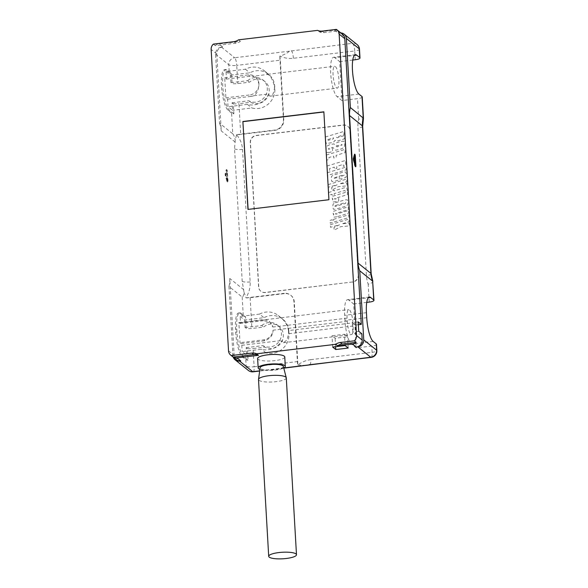 <?xml version="1.0" encoding="UTF-8"?>
<svg xmlns="http://www.w3.org/2000/svg" width="588" height="588" viewBox="0 0 588 588"><rect width="100%" height="100%" fill="white"/><g stroke="black" fill="none" stroke-linecap="round" stroke-linejoin="round"><path stroke-width="0.44" stroke-dasharray="2.94 2.21" d="M248.121 209.387L329.104 199.861L323.87 111.977M238.493 39.844L240.382 41.358L218.898 43.931A6.468 6.086 -51.3 0 0 215.23 45.636L235.795 43.174A9.709 9.129 -51.3 0 0 240.382 41.358M268.194 74.573L267.599 74.485L268.194 74.573C270.745 76.197 272.795 80.005 274.346 85.995A11.003 2.705 83.2 0 1 274.493 88.501L273.163 93.815L270.311 96.145L269.422 95.918L268.723 93.94L253.751 95.734C256.927 93.801 258.661 89.802 258.948 83.731L256.236 77.469L252.627 76.278L267.599 74.485A18.118 17.037 128.7 0 0 264.144 70.656A18.118 17.037 128.7 0 0 245.394 69.237L226.012 71.552L226.454 79.086L224.734 77.712L225.888 97.799L227.607 99.181L228.041 106.715L232.51 110.301L232.076 102.768L233.282 103.731L233.855 113.778A6.468 1.521 176.7 0 1 231.584 113.094L232.774 133.814L219.544 123.201L215.561 54.133A6.468 6.086 128.7 0 1 221.433 47.113L222.676 46.966L218.898 43.931M359.481 49.201A6.468 1.521 -3.3 0 1 354.74 50.95A6.468 1.588 83.2 0 0 352.66 43.291L289.48 51.171C287.466 53.008 284.32 54.647 280.05 56.095L279.778 56.125A6.468 1.588 -96.8 0 1 280.344 60.167L283.776 119.812A9.709 9.129 128.7 0 1 274.978 130.352L240.72 134.454A6.468 1.521 176.7 0 1 236.641 134.623L235.222 139.988L234.561 148.749L242.205 281.284L243.998 292.207C243.594 295.463 242.991 297.08 242.19 297.065L228.96 286.452L232.944 355.519A6.468 6.086 128.7 0 0 233.274 357.188M357.07 44.526A6.468 6.086 128.7 0 0 352.66 43.291L339.776 32.957L338.218 33.141A6.468 6.086 128.7 0 1 342.628 34.369M319.49 31.899L334.44 30.106A6.468 6.086 128.7 0 1 338.247 30.914L324.223 32.597A9.709 9.129 -51.3 0 1 319.49 31.899L317.601 30.378M215.23 45.636L213.341 44.115M219.544 123.201A25.887 24.343 128.7 0 1 221.242 130.896L216.81 53.986A6.468 6.086 128.7 0 1 222.676 46.966M243.733 289.678L229.754 278.462L234.186 355.365A6.468 6.086 128.7 0 0 236.369 359.672M227.571 180.891L227.027 171.468A1.617 0.397 83.2 0 0 226.512 169.557A1.617 0.397 83.2 0 0 226.226 169.77L225.211 173.445A1.617 0.397 83.2 0 0 225.336 175.665L226.902 181.413A1.617 0.397 83.2 0 0 227.424 182.089A1.617 0.397 83.2 0 0 227.571 180.891L228.019 180.678L227.166 170.108L226.057 175.246L227.931 181.391L228.019 180.678L227.225 180.612L226.681 171.196L225.505 174.533L227.225 180.612M257.625 358.518A13.59 3.205 176.7 0 0 274.802 360.635A13.59 3.205 176.7 0 0 284.761 356.96M259.617 369.257A13.59 3.205 -3.3 0 0 275.338 370.05A13.59 3.205 176.7 0 0 284.011 367.853M283.291 366.228A11.65 2.742 176.7 0 1 274.824 369.639A11.65 2.742 -3.3 0 1 260.146 367.559M345.127 345.568L344.48 334.263L332.022 335.755L335.116 338.24L347.567 336.748L344.48 334.263M332.668 347.06L332.022 335.755M348.221 348.045L347.567 336.748M335.601 346.707L335.116 338.24M336.358 29.4L338.247 30.914M361.826 333.778L355.909 334.484L355.365 325.068L352.271 322.584L352.815 332L355.909 334.484M358.349 324.708L355.365 325.068M339.776 32.957A6.468 6.086 128.7 0 1 340.82 32.921M334.866 57.742A20.058 4.932 83.2 0 0 333.602 57.286A20.058 4.932 83.2 0 0 330.838 75.352A20.058 4.932 83.2 0 0 337.108 96.675L341.922 100.533L339.673 61.6L334.866 57.742L354.285 55.419M336.601 87.884A11.003 2.705 83.2 0 0 337.291 88.134A11.003 2.705 83.2 0 0 338.813 78.226A11.003 2.705 83.2 0 0 335.373 66.532A11.003 2.705 83.2 0 0 334.682 66.282A11.003 2.705 83.2 0 0 333.161 76.19A11.003 2.705 83.2 0 0 336.601 87.884M348.838 300.101A20.058 4.932 83.2 0 0 347.581 299.652A20.058 4.932 83.2 0 0 344.634 315.293L344.928 320.32A20.058 4.932 83.2 0 0 351.374 344.053L356.181 347.912L353.653 303.967L348.838 300.101L368.257 297.778M352.94 322.856A11.003 2.705 83.2 0 0 348.706 309.589A11.003 2.705 83.2 0 0 347.096 318.167L347.273 321.305A11.003 2.705 83.2 0 0 351.506 334.572A11.003 2.705 83.2 0 0 353.116 325.995L352.94 322.856L288.465 330.566A18.118 17.037 128.7 0 1 288.488 330.882L288.635 333.389A18.118 17.037 128.7 0 1 288.649 333.705L287.025 339.938L283.46 342.716L281.961 340.496A18.118 17.037 128.7 0 1 261.535 349.272L242.16 351.587L246.629 355.174L246.196 347.633L247.401 348.603L248.07 360.216L243.601 356.637A20.705 5.086 -96.8 0 1 236.942 332.132L236.766 328.993A20.705 5.086 -96.8 0 1 239.801 312.838A20.705 5.086 -96.8 0 1 241.102 313.308L245.571 316.895L246.24 328.508A6.468 1.521 176.7 0 0 251.907 328.464L263.652 327.06A12.62 11.863 -51.3 0 1 279.072 326.436A12.62 11.863 -51.3 0 1 281.013 342.914A12.62 11.863 -51.3 0 1 264.813 347.155L253.068 348.559L254.119 366.765A6.468 1.521 -3.3 0 1 246.174 366.133L232.944 355.519M226.454 79.086L250.12 76.256A10.356 9.739 128.7 0 1 252.627 76.278M268.723 93.94A18.118 17.037 128.7 0 1 247.416 104.399L228.041 106.715M253.751 95.734A10.356 9.739 128.7 0 1 251.274 96.351L249.562 94.969L225.888 97.799M227.607 99.181L251.274 96.351M240.132 316.425L244.601 320.012L263.975 317.689L259.514 314.11L240.132 316.425L240.499 322.709L348.706 309.589M259.514 314.11A18.118 17.037 128.7 0 1 278.264 315.528A18.118 17.037 128.7 0 1 280.66 317.902C279.579 316.983 286.878 320.842 288.465 330.566M240.499 322.709A11.003 2.705 83.2 0 0 240 323.503L238.853 322.584L240.007 342.672L241.154 343.59A11.003 2.705 83.2 0 0 241.8 345.303L242.16 351.587M241.8 345.303L281.961 340.496M233.855 113.778L229.394 110.191A20.705 5.086 -96.8 0 1 222.918 88.178A20.705 5.086 -96.8 0 1 225.77 69.538A20.705 5.086 -96.8 0 1 227.071 70.009L231.54 73.588L232.12 83.636A6.468 1.521 176.7 0 0 237.787 83.592L249.532 82.188A12.62 11.863 -51.3 0 1 264.953 81.563A12.62 11.863 -51.3 0 1 266.901 98.042A12.62 11.863 -51.3 0 1 250.694 102.283L238.949 103.686L240.72 134.454M226.012 71.552L230.481 75.139L230.915 82.673L232.12 83.636M244.601 320.012L245.034 327.545L246.24 328.508M231.584 113.094L228.144 110.338A20.705 5.086 -96.8 0 1 221.669 88.332A20.705 5.086 -96.8 0 1 224.528 69.685A20.705 5.086 -96.8 0 1 225.829 70.156L227.071 70.009M215.561 54.133L228.791 64.753L229.261 72.912A6.468 1.521 176.7 0 0 231.54 73.588M229.261 72.912L225.829 70.156M233.282 103.731A6.468 1.521 176.7 0 0 238.949 103.686M232.774 133.814C233.576 134.534 234.391 136.592 235.222 139.988M242.19 297.065L243.292 316.219A6.468 1.521 176.7 0 0 245.571 316.895M243.998 292.207L246.056 297.873A6.468 1.521 176.7 0 0 250.135 297.697L284.394 293.603A9.709 9.129 128.7 0 1 291.009 295.448A9.709 9.129 128.7 0 1 294.279 301.901L297.719 361.546A6.468 1.588 -96.8 0 1 297.594 365.038L293.934 301.622A9.709 9.129 -51.3 0 0 290.663 295.169A9.709 9.129 -51.3 0 0 284.048 293.324L284.394 293.603M221.433 47.113L234.656 57.727A6.468 6.086 128.7 0 0 228.791 64.753A6.468 1.521 176.7 0 0 236.744 65.386L237.787 83.592M243.292 316.219L239.86 313.455A20.705 5.086 83.2 0 0 238.552 312.992A20.705 5.086 83.2 0 0 235.516 329.14L235.7 332.279A20.705 5.086 83.2 0 0 242.352 356.784L245.791 359.54A6.468 1.521 176.7 0 0 248.07 360.216M247.401 348.603A6.468 1.521 176.7 0 0 253.068 348.559M229.754 278.462A25.887 24.343 128.7 0 1 228.96 286.452M297.719 361.546L254.119 366.765A6.468 1.588 -96.8 0 1 253.171 371.814M309.817 364.722A6.468 1.588 -96.8 0 0 310.765 359.672A25.887 24.343 -51.3 0 0 297.859 365.008L297.594 365.038M297.859 365.008L305.981 365.493M371.168 357.379A6.468 1.588 83.2 0 0 372.116 352.33A6.468 1.521 176.7 0 0 376.857 350.58M376.496 344.303A6.468 1.521 -3.3 0 1 371.756 346.053L356.181 347.912M236.641 134.623L274.633 130.073A9.709 9.129 -51.3 0 0 283.438 119.54L279.778 56.125M246.056 297.873L284.048 293.324M366.736 302.401L353.653 303.967M362.237 96.917A6.468 1.521 -3.3 0 1 357.489 98.666L341.922 100.533M352.763 60.035L339.673 61.6M352.381 281.99L265.181 292.42A6.468 6.086 -51.3 0 1 260.771 291.192A6.468 6.086 -51.3 0 1 258.588 286.885L250.267 142.472A6.468 6.086 -51.3 0 1 256.133 135.453L343.333 125.016A6.468 6.086 -51.3 0 1 347.743 126.251A6.468 6.086 -51.3 0 1 349.919 130.551L358.246 274.964A6.468 6.086 -51.3 0 1 352.381 281.99L265.357 292.559A6.468 6.086 128.7 0 1 260.94 291.325A6.468 6.086 128.7 0 1 258.764 287.025L250.437 142.612A6.468 6.086 128.7 0 1 256.302 135.585L343.502 125.156A6.468 6.086 128.7 0 1 347.912 126.391A6.468 6.086 128.7 0 1 350.095 130.69L358.423 275.103A6.468 6.086 128.7 0 1 352.557 282.122M238.853 322.584L262.52 319.747A10.356 9.739 128.7 0 1 269.576 321.717A10.356 9.739 128.7 0 1 272.854 327.046L270.024 322.077L263.667 320.673L262.52 319.747M240 323.503L263.667 320.673M245.034 327.545L261.763 325.546L263.652 327.06M224.734 77.712L248.401 74.874A10.356 9.739 128.7 0 1 255.457 76.852A10.356 9.739 128.7 0 1 258.948 83.731A10.356 9.739 128.7 0 1 249.562 94.969M241.154 343.59L264.82 340.761C270.37 338.548 273.104 335.02 273.03 330.191A10.356 9.739 128.7 0 1 263.681 339.842L240.007 342.672M232.076 102.768L248.805 100.761L250.694 102.283M230.915 82.673L247.644 80.674L249.532 82.188M230.481 75.139L249.856 72.816A18.118 17.037 128.7 0 1 268.613 74.235A18.118 17.037 128.7 0 1 274.714 86.282L274.861 88.795A18.118 17.037 128.7 0 1 251.884 107.979L232.51 110.301M247.644 80.674A12.62 11.863 128.7 0 1 263.064 80.041A12.62 11.863 128.7 0 1 265.004 96.52A12.62 11.863 128.7 0 1 248.805 100.761M288.488 330.882L288.833 331.154A18.118 17.037 -51.3 0 0 282.732 319.108A18.118 17.037 -51.3 0 0 263.975 317.689M288.833 331.154L288.98 333.668A18.118 17.037 -51.3 0 1 266.004 352.851L246.629 355.174M246.196 347.633L262.924 345.634L264.813 347.155M261.763 325.546A12.62 11.863 128.7 0 1 277.183 324.914A12.62 11.863 128.7 0 1 279.124 341.393A12.62 11.863 128.7 0 1 262.924 345.634M245.394 69.237L249.856 72.816M247.416 104.399L251.884 107.979M266.004 352.851L261.535 349.272M289.48 51.171L234.656 57.727A6.468 1.588 -96.8 0 1 236.744 65.386L280.344 60.167M372.645 281.137C373.336 282.086 371.851 283.107 368.191 284.21A32.355 30.422 128.7 0 1 366.434 275.574L357.93 128.008A32.355 30.422 128.7 0 1 358.665 119.07C362.392 119.092 363.913 118.703 363.23 117.894M355.497 165.507L355.086 165.471L354.233 154.909L353.043 158.709L354.682 165.787L354.998 166.191L355.534 165.265M358.731 331.294L352.815 332M358.188 321.879L352.271 322.584M327.898 139.525L328.119 140.334L332.69 139.121L333.455 138.731L333.572 137.812L327.898 139.525M325.282 137.019L343.862 131.433L344.053 134.667L336.336 137.254L337.225 137.761L344.112 135.688L344.296 138.915L337.982 140.811L336.042 141.047L335.042 140.201L334.102 141.642L331.919 142.634L326.377 143.575L325.517 140.98L325.282 137.019M329.831 152.343L326.707 152.593L325.906 149.727L326.377 146.449L329.398 144.861L333.874 143.862L336.843 146.824L337.556 146.75L342.267 144.861L341.43 144.567L336.902 145.927L336.718 142.656L340.82 141.429L343.914 141.179L344.73 144.053L344.303 147.323L341.246 148.918L335.623 150.241L332.749 147.323L329.126 148.264L328.53 148.543L328.574 149.323L332.448 148.286L332.632 151.506L329.831 152.343M326.325 155.012L344.906 149.425L345.09 152.659L336.115 155.357L336.226 157.29L333.786 158.025L333.668 156.092L328.935 157.511L329.045 159.444L326.619 160.179L326.325 155.012M326.957 166.036L345.538 160.451L345.84 165.618L343.392 166.353L343.282 164.419L336.755 166.382L336.865 168.315L334.418 169.05L334.307 167.117L329.567 168.543L329.677 170.476L327.259 171.204L326.957 166.036M327.34 172.703L345.92 167.124L346.082 169.888L327.501 175.467L327.34 172.703M337.108 176.812L333.234 178.451L337.159 177.701L337.108 176.812M339.202 176.179L339.416 179.869L334.219 181.427L331.853 181.494L331.11 179.061L331.522 176.297L333.852 174.967L343.348 172.108L345.715 172.019L346.435 174.416L346.016 177.238L340.922 179.413L340.768 176.613L344.34 175.092L343.532 174.879L339.202 176.179M328.031 184.661L346.611 179.083L346.766 181.685L339.599 183.838L346.839 183.044L347.008 185.889L338.409 186.617L331.838 190.108L331.683 187.476L337.167 184.735L328.185 187.271L328.031 184.661M328.486 192.541L331.919 191.512L331.875 190.777L333.984 190.144L334.028 190.872L344.002 187.873L346.589 187.675L347.243 189.667L347.31 190.821L345.237 191.445L345.024 190.556L344.458 190.563L334.19 193.65L334.249 194.746L332.139 195.378L332.073 194.283L328.648 195.319L328.486 192.541M336.013 201.633L333.183 202.015L332.352 200.706L333.006 198.95L332.382 199.141L332.22 196.37L347.346 191.828L347.508 194.591L334.697 198.546L334.748 199.222L338.563 198.185L338.717 200.824L336.013 201.633M335.564 205.506L334.829 206.204L335.616 206.395L345.178 203.521L345.935 202.867L345.127 202.632L335.564 205.506M335.447 202.72L344.95 199.861L347.317 199.78L348.037 202.169L347.618 204.991L345.318 206.329L335.821 209.181L333.447 209.247L332.705 206.822L333.124 204.051L335.447 202.72M336.887 216.781L334.043 217.148L333.227 215.774L333.874 213.959L333.242 214.15L333.087 211.379L348.214 206.836L348.375 209.6L336.13 213.282L335.425 213.944L336.182 214.172L348.427 210.489L348.581 213.268L336.887 216.781M333.521 219.353L348.669 214.804L348.831 217.567L333.683 222.117L333.521 219.353M330.089 220.382L332.271 219.728L332.433 222.492L330.25 223.153L330.089 220.382M330.338 224.697L348.919 219.118L349.074 221.72L341.907 223.874L349.147 223.072L349.316 225.917L340.717 226.652L334.146 230.143L333.991 227.512L339.474 224.77L330.493 227.306L330.338 224.697M334.44 30.106L338.218 33.141M233.906 41.66L235.795 43.174M216.81 53.986L211.143 49.436M228.519 350.823L234.186 355.365M235.229 142.112L221.242 130.896M284.041 367.926L259.205 370.896M286.29 377.893A13.914 3.278 176.7 0 1 276.095 381.663A13.914 3.278 -3.3 0 1 258.507 379.495M358.908 94.065L337.108 96.675M228.144 110.338L229.394 110.191M250.135 297.697L251.907 328.464M245.791 359.54L246.174 366.133A6.468 6.086 -51.3 0 0 248.349 370.433M310.765 359.672L372.116 352.33L371.756 346.053M234.561 148.749A6.468 1.521 176.7 0 0 242.513 149.381A25.887 24.343 -51.3 0 0 236.655 134.909M242.513 149.381L250.15 281.917A25.887 24.343 -51.3 0 1 246.041 297.579M369.22 302.1L368.191 284.21M358.665 119.07L357.489 98.666M355.248 59.741L354.74 50.95L293.39 58.293A25.887 24.343 -51.3 0 1 280.05 56.095M347.273 321.305L273.03 330.191M347.096 318.167L272.854 327.046M250.12 76.256L248.401 74.874M274.346 85.995L274.714 86.282M274.493 88.501L274.861 88.795M264.82 340.761L263.681 339.842M353.116 325.995L288.649 333.705M291.31 50.634A6.468 1.588 -96.8 0 1 293.39 58.293M242.205 281.284A6.468 1.521 176.7 0 0 250.15 281.917M373.174 341.444L351.374 344.053M366.728 317.711L344.928 320.32M366.434 312.684L344.634 315.293M371.182 273.817A6.468 1.521 -3.3 0 1 366.434 275.574M355.005 156.092L354.542 156.055L354.99 155.842M355.211 166.059L354.682 165.787L355.071 165.559M353.645 160.318L353.123 160.046L353.535 159.804M353.52 158.099L353.043 158.709L353.454 158.958M354.535 154.423L354.321 155.195M362.671 126.258A6.468 1.521 -3.3 0 1 357.93 128.008M235.516 329.14L236.766 328.993M235.7 332.279L236.942 332.132M239.86 313.455L241.102 313.308M242.352 356.784L243.601 356.637M322.334 31.076L324.223 32.597M227.027 171.468L227.475 171.255L226.681 171.196M226.902 181.413L227.615 180.986L227.093 180.714M226.226 169.77L226.997 170.241L226.52 170.858M225.211 173.445L225.983 173.916L225.505 174.533M225.336 175.665L226.057 175.246L225.527 174.974M355.402 54.677L333.602 57.286M270.311 96.145L337.291 88.134M267.694 74.301L334.682 66.282M224.528 69.685L225.77 69.538M284.114 368.11L259.161 371.094M255.457 76.852L256.236 77.469M264.144 70.656L268.613 74.235M263.064 80.041L264.953 81.563M278.264 315.528L282.732 319.108M269.576 321.717L270.024 322.077M283.46 342.716L351.506 334.572M277.183 324.914L279.072 326.436M369.382 297.043L347.581 299.652M354.88 166.206L355.534 166.757M354.108 154.923L354.615 154.232M238.552 312.992L239.801 312.838M227.931 181.391L227.424 182.089M227.152 180.854L227.813 181.405M226.534 170.814L227.049 170.123M227.166 170.108L226.512 169.557"/><path stroke-width="0.88" d="M356.203 342.341L354.314 340.827L340.29 342.503A9.709 9.129 128.7 0 0 335.704 344.318L256.596 353.785A9.709 9.129 128.7 0 0 251.862 353.087L231.297 355.542A6.468 6.086 -51.3 0 1 230.694 355.123A6.468 6.086 -51.3 0 1 228.519 350.823L211.143 49.436A6.468 6.086 -51.3 0 1 213.341 44.115L233.906 41.66A9.709 9.129 128.7 0 0 238.493 39.844L317.601 30.378A9.709 9.129 128.7 0 0 322.334 31.076L336.358 29.4A6.468 6.086 -51.3 0 1 336.961 29.819L342.628 34.369A6.468 6.086 128.7 0 1 344.811 38.676L361.282 324.356L358.188 321.879L358.731 331.294L361.826 333.778L362.186 340.055A6.468 6.086 128.7 0 1 356.321 347.082L352.535 344.046A6.468 6.086 -51.3 0 0 356.203 342.341L342.179 344.024A9.709 9.129 -51.3 0 0 337.593 345.832L352.535 344.046M354.314 340.827A6.468 6.086 -51.3 0 0 356.519 335.505L339.136 34.126A6.468 6.086 -51.3 0 0 336.961 29.819M242.888 121.503L247.96 209.409L328.927 199.722L323.863 111.816L242.888 121.503L248.121 209.387M323.87 111.977L243.064 121.642M258.485 355.299A9.709 9.129 -51.3 0 0 253.751 354.601L233.186 357.063A6.468 6.086 128.7 0 0 237.001 357.871L258.485 355.299L256.596 353.785M231.297 355.542L233.186 357.063M259.205 370.896L252.759 371.667A6.468 6.086 -51.3 0 1 248.349 370.433A6.468 6.468 0 0 0 253.171 371.814A6.468 1.588 -96.8 0 1 252.759 371.667L239.529 361.054L240.779 360.9A6.468 6.086 128.7 0 1 236.369 359.672L230.694 355.123M335.704 344.318L337.593 345.832M366.736 302.401L369.22 302.1A6.468 1.521 176.7 0 0 373.961 300.35A6.468 1.521 176.7 0 0 373.733 299.976L372.645 281.137L359.76 270.803L363.744 339.871A6.468 6.086 128.7 0 1 357.879 346.891L356.321 347.082M284.114 368.11L370.763 357.232A6.468 1.588 83.2 0 0 371.168 357.379A6.468 6.468 0 0 0 376.857 350.58A6.468 1.521 176.7 0 0 376.629 350.205A6.468 6.086 128.7 0 1 370.763 357.232L357.879 346.891M345.127 345.568L332.668 347.06L335.763 349.537L348.221 348.045L345.127 345.568M285.298 366.375L284.761 356.96A13.59 3.205 176.7 0 0 267.584 354.843A13.59 3.205 176.7 0 0 257.625 358.518L258.169 367.941A13.59 3.205 -3.3 0 1 268.128 364.266A13.59 3.205 176.7 0 1 285.298 366.375A13.59 3.205 176.7 0 1 284.011 367.853M259.617 369.257A13.59 3.205 -3.3 0 1 258.169 367.941M260.146 367.559A11.65 2.742 -3.3 0 1 268.642 364.678A11.65 2.742 176.7 0 1 283.291 366.228L286.29 377.893A13.914 3.278 176.7 0 0 268.709 375.732A13.914 3.278 -3.3 0 0 258.507 379.495L260.146 367.559M286.29 558.482A13.914 3.278 176.7 0 0 296.484 554.719A13.914 3.278 176.7 0 0 278.903 552.558A13.914 3.278 -3.3 0 0 268.701 556.322A13.914 3.278 -3.3 0 0 286.29 558.482M335.763 349.537L335.601 346.707M361.282 324.356L358.349 324.708M340.82 32.921A6.468 6.086 128.7 0 1 344.186 34.185A6.468 6.086 128.7 0 1 346.361 38.485L350.345 107.553A25.887 24.343 128.7 0 0 349.551 115.542L358.063 263.108A25.887 24.343 128.7 0 0 359.76 270.803M352.763 60.035L355.248 59.741A6.468 1.521 176.7 0 0 359.988 57.992A6.468 1.521 176.7 0 0 359.76 57.617L356.666 55.132A20.058 4.932 83.2 0 0 355.402 54.677A20.058 4.932 83.2 0 0 352.638 72.743A20.058 4.932 83.2 0 0 358.908 94.065L362.002 96.542A6.468 1.521 -3.3 0 1 362.237 96.917L363.465 118.232L350.345 107.553M373.733 299.976L370.638 297.499L368.257 297.778M363.744 339.871L376.629 350.205L376.269 343.929L373.174 341.444A20.058 4.932 -96.8 0 1 366.728 317.711L366.434 312.684A20.058 4.932 -96.8 0 1 369.382 297.043A20.058 4.932 -96.8 0 1 370.638 297.499M239.529 361.054A6.468 6.086 128.7 0 1 235.119 359.819A6.468 6.086 128.7 0 1 233.274 357.188M376.269 343.929A6.468 1.521 -3.3 0 1 376.496 344.303L376.857 350.58M359.76 57.617L359.253 48.826A6.468 1.521 -3.3 0 1 359.481 49.201A6.468 6.468 0 0 0 357.07 44.526A6.468 6.086 128.7 0 1 359.253 48.826L346.361 38.485M372.843 281.395L371.182 273.817A6.468 1.521 -3.3 0 0 370.947 273.449A25.887 24.343 128.7 0 0 372.645 281.137L373.961 300.35M355.534 165.265L354.887 155.46L353.836 159.62L355.534 165.265M355.88 165.537L355.336 156.121A1.617 0.397 83.2 0 0 354.615 154.232A1.617 0.397 83.2 0 0 354.535 154.423L353.52 158.099A1.617 0.397 83.2 0 0 353.645 160.318L355.211 166.059A1.617 0.397 83.2 0 0 355.534 166.757A1.617 0.397 83.2 0 0 355.88 165.537L355.497 165.507M358.063 263.108L370.947 273.449L362.436 125.883A6.468 1.521 -3.3 0 1 362.671 126.258L363.465 118.232M237.001 357.871L240.779 360.9M307.583 365.104L284.041 367.926M340.29 342.503L342.179 344.024M362.186 340.055L356.519 335.505M339.136 34.126L344.811 38.676M349.551 115.542L362.436 125.883A25.887 24.343 128.7 0 1 363.23 117.894L362.002 96.542M356.666 55.132L354.285 55.419M306.973 365.28L309.817 364.722A6.468 1.588 -96.8 0 1 309.413 364.575M354.321 155.195L354.829 155.504M251.862 353.087L253.751 354.601M286.29 377.893L296.484 554.719M258.507 379.495L268.701 556.322M248.349 370.433L235.119 359.819M259.161 371.094L253.171 371.814M309.817 364.722L371.168 357.379M357.07 44.526L344.186 34.185M359.988 57.992L359.481 49.201M354.887 155.46L354.373 155.026M355.505 165.5L355.174 165.948M371.182 273.817L362.671 126.258"/></g></svg>

